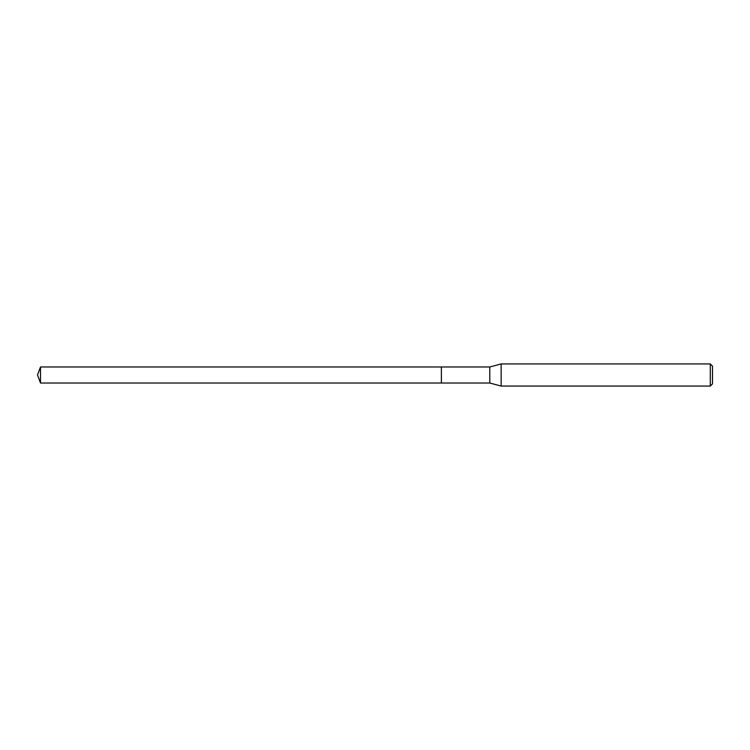 <?xml version="1.0" encoding="UTF-8"?>
<svg xmlns="http://www.w3.org/2000/svg" width="750" height="750" viewBox="0 0 750 750"><rect width="100%" height="100%" fill="white"/><g stroke="black" fill="none" stroke-linecap="round" stroke-linejoin="round"><path stroke-width="1.12" d="M441.394 366.975L40.5 366.975L40.5 383.025L441.394 383.025L441.394 366.975L441.394 383.025L489.788 383.025L489.788 366.975L441.394 366.975M40.5 383.025L37.5 375L40.5 366.975M489.788 366.975L501.15 363.938L501.15 386.062L489.788 383.025M501.15 386.062L710.288 386.062L710.288 363.938L501.15 363.938M710.288 363.938L712.5 366.15L712.5 383.85L710.288 386.062"/></g></svg>
